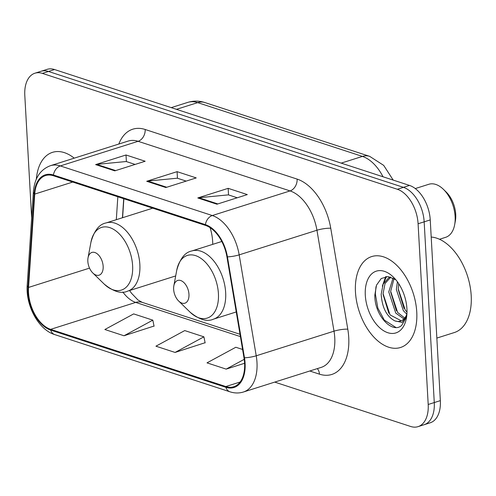 <?xml version="1.0" encoding="UTF-8"?>
<svg xmlns="http://www.w3.org/2000/svg" width="496" height="496" viewBox="0 0 496 496"><rect width="100%" height="100%" fill="white"/><g stroke="black" fill="none" stroke-linecap="round" stroke-linejoin="round"><path stroke-width="0.74" d="M123.864 198.747L122.605 217.707M274.722 382.1L410.62 426.467A29.81 17.813 -107.6 0 0 418.041 426.647L430.193 422.797A29.81 17.813 -107.6 0 0 440.349 400.638L430.243 219.914A29.81 17.813 -107.6 0 0 409.51 185.423L54.529 69.533A29.81 17.813 -107.6 0 0 47.108 69.353L41.032 71.275A29.81 17.813 -107.6 0 1 48.453 71.455A29.81 17.813 -107.6 0 0 41.032 71.275L34.956 73.203A29.81 17.813 -107.6 0 0 24.8 95.362L31.657 217.98M418.041 426.647A29.81 17.813 -107.6 0 0 428.197 404.482L418.091 223.764L424.167 221.836A29.81 17.813 -107.6 0 0 403.434 187.345L48.453 71.455L403.434 187.345A29.81 17.813 -107.6 0 1 424.167 221.836L434.273 402.56L424.167 221.836L430.243 219.914M424.117 424.725A29.81 17.813 -107.6 0 0 434.273 402.56A29.81 17.813 -107.6 0 1 424.117 424.725M416.758 312.04A47.69 28.501 -107.6 0 0 371.721 256.562A47.69 28.501 -107.6 0 0 355.465 292.026A47.69 28.501 -107.6 0 0 400.508 347.498A47.69 28.501 -107.6 0 0 416.758 312.04A47.69 28.501 -107.6 0 0 371.721 256.562A47.69 28.501 -107.6 0 0 355.465 292.026A47.69 28.501 -107.6 0 0 400.508 347.498A47.69 28.501 -107.6 0 0 416.758 312.04M74.226 158.156A47.69 28.501 -107.6 0 0 52.489 152.346A47.69 28.501 -107.6 0 0 36.338 179.137A47.69 28.501 -107.6 0 1 52.489 152.346A47.69 28.501 -107.6 0 1 74.226 158.156M244.584 363.091A31.794 19.003 72.4 0 1 233.752 386.737A31.794 19.003 72.4 0 1 225.835 386.545L50.642 329.35A31.794 19.003 72.4 0 1 28.545 287.432L34.732 194.085A31.794 19.003 72.4 0 1 45.551 175.572A31.794 19.003 72.4 0 1 53.463 175.764L205.418 225.37A31.794 19.003 72.4 0 1 226.932 256.829L243.982 357.759A31.794 19.003 72.4 0 1 244.584 363.091M245.092 363.258A32.587 19.474 -107.6 0 0 244.478 357.796L227.428 256.866A32.587 19.474 -107.6 0 0 205.381 224.62L53.419 175.014A32.587 19.474 -107.6 0 0 34.224 193.787L28.036 287.134A32.587 19.474 -107.6 0 0 50.685 330.1L225.878 387.295A32.587 19.474 -107.6 0 0 245.092 363.258M124.006 335.767L152.818 320.156L133.666 313.906L104.854 329.511L124.006 335.767L154.039 326.033M175.082 352.439L203.899 336.834L184.741 330.578L155.93 346.189L175.082 352.439L205.115 342.711M418.091 223.764A29.81 17.813 -107.6 0 0 397.358 189.274L42.377 73.383A29.81 17.813 -107.6 0 0 34.956 73.203M197.786 197.954L228.166 188.337L247.318 194.593L216.938 204.209L197.786 197.954A7.948 5.859 108.1 0 1 198.846 197.737L217.818 203.93M95.635 164.604L126.015 154.988L145.167 161.243L114.787 170.86L95.635 164.604A7.948 5.859 108.1 0 1 96.695 164.387L115.667 170.581M146.711 181.282L177.091 171.659L196.242 177.915L165.862 187.531L146.711 181.282A7.948 5.859 108.1 0 1 147.771 181.059L166.743 187.252M242.581 349.457L235.817 347.256L207.006 362.861L226.157 369.117L244.596 363.277M177.091 171.659L177.456 178.25M186.18 181.102L177.295 178.2L147.771 181.059M126.015 154.988L126.381 161.578M135.104 164.424L126.22 161.522L96.695 164.387M228.166 188.337L228.532 194.928M237.262 197.774L228.377 194.872L198.846 197.737M203.899 336.834L205.158 342.916M226.157 369.117L244.218 359.333M152.818 320.156L154.082 326.244M436.852 338.08L454.274 332.562A49.681 29.692 -107.6 0 0 471.2 295.622A49.681 29.692 -107.6 0 0 431.204 237.051M406.85 314.216L403.347 310.688L396.366 289.509L397.408 281.796M406.993 312.058L405.244 310.087L398.263 288.908L398.71 283.681M403.924 318.934L395.752 313.094L388.771 291.908L393.043 278.02M404.736 318.029L397.649 312.492L390.668 291.307L394.053 278.578M406.726 316.045L402.07 322.388L394.897 320.906C386.694 316.584 382.118 307.718 381.176 294.314L383.148 284.109L388.628 277.841L390.65 277.047M401.208 320.776L390.054 314.898L383.073 293.713L385.045 283.507L390.811 277.097M394.897 320.906A22.463 13.423 -107.6 0 0 400.489 321.042A22.463 13.423 -107.6 0 0 406.912 314.055M406.931 308.828A32.395 19.363 -107.6 0 0 393.353 277.084A32.395 19.363 -107.6 0 0 365.298 295.238A32.395 19.363 -107.6 0 0 384.443 331.223A32.395 19.363 -107.6 0 0 406.391 318.265A32.395 19.363 -107.6 0 0 406.931 308.828M395.814 279.756L388.108 276.551L381.232 278.523L376.507 285.15L374.846 295.015C374.275 315.189 392.355 334.416 401.735 325.339L406.571 316.863M395.851 327.453L384.301 320.1L377.847 308.109L375.342 293.936L375.974 286.694M388.858 313.267L383.086 294.5M383.997 282.46L386.471 276.539M396.453 310.862L390.681 292.094M404.048 308.456L398.276 289.689M382.348 286.186L385.652 276.632M439.512 239.258L445.644 237.317A27.819 16.628 -107.6 0 0 454.658 224.731L455.347 221.042A22.853 13.659 -107.6 0 0 455.731 214.384A22.853 13.659 -107.6 0 0 446.152 191.995L443.467 189.373A27.819 16.628 -107.6 0 0 428.854 184.27L415.282 188.567M454.658 224.731A27.819 16.628 -107.6 0 0 455.123 216.628A27.819 16.628 -107.6 0 0 443.467 189.373M173.643 289.323A11.923 7.124 -107.6 0 0 178.641 301.004A11.923 7.124 -107.6 0 0 188.964 294.32A11.923 7.124 -107.6 0 0 181.92 281.077A11.923 7.124 -107.6 0 0 173.842 285.845A11.923 7.124 -107.6 0 0 173.643 289.323M87.829 261.305A11.923 7.124 -107.6 0 0 92.826 272.986A11.923 7.124 -107.6 0 0 103.156 266.309A11.923 7.124 -107.6 0 0 96.106 253.065A11.923 7.124 -107.6 0 0 88.034 257.833A11.923 7.124 -107.6 0 0 87.829 261.305M212.734 244.354A35.768 21.378 -107.6 0 0 212.654 241.496A35.768 21.378 -107.6 0 0 210.087 227.664M409.51 185.423L397.358 189.274M440.349 400.638L428.197 404.482M54.529 69.533L42.377 73.383M383.024 176.774A39.742 23.752 -107.6 0 0 362.427 156.407L341.205 163.122M204.898 102.554A19.871 14.644 108.1 0 0 197.681 102.622A39.742 23.752 -107.6 0 0 187.792 102.381C193.471 100.645 199.175 100.7 204.898 102.554L369.65 156.339A19.871 14.644 108.1 0 0 362.427 156.407L197.681 102.622L176.458 109.337M225.835 386.545L240.107 382.025M118.823 144.038A49.681 29.692 72.4 0 1 145.173 129.487L297.129 179.099A9.939 7.322 108.1 0 1 290.061 190.917L212.288 215.537A39.742 23.752 72.4 0 1 239.177 254.857L256.227 355.787A39.742 23.752 72.4 0 1 256.984 362.452A39.742 23.752 72.4 0 1 243.437 392.007L321.21 367.381A39.742 23.752 -107.6 0 0 334.757 337.832A39.742 23.752 -107.6 0 0 334 331.167L316.95 230.237A39.742 23.752 -107.6 0 0 290.061 190.917L138.105 141.304A39.742 23.752 -107.6 0 0 128.216 141.062L50.443 165.689A39.742 23.752 72.4 0 1 60.332 165.924L212.288 215.537A9.939 7.322 108.1 0 0 205.381 224.62M244.478 357.796A9.939 1.817 170.4 0 0 256.227 355.787L334 331.167A9.939 1.817 -9.6 0 1 347.789 329.183A49.681 29.692 72.4 0 1 319.443 374.151L309.789 371.002M53.419 175.014A9.939 7.322 -71.9 0 1 60.332 165.924L138.105 141.304A9.939 7.322 108.1 0 0 145.173 129.487M34.224 193.787A9.939 4.365 -176.2 0 1 33.387 191.859L27.199 285.2C25.587 305.406 38.465 329.772 54.746 334.602L229.939 391.797A9.939 7.322 -71.9 0 1 225.878 387.295M297.129 179.099A49.681 29.692 72.4 0 1 330.745 228.253A9.939 1.817 -9.6 0 0 316.95 230.237L239.177 254.857A9.939 1.817 170.4 0 1 227.428 256.866M28.036 287.134A9.939 4.365 -176.2 0 1 27.199 285.2M50.685 330.1A9.939 7.322 108.1 0 0 54.746 334.602M330.745 228.253L347.789 329.183M319.443 374.151A9.939 7.322 108.1 0 0 317.291 368.627M34.732 194.085L72.732 182.057M28.545 287.432L89.528 268.125M117.831 196.776L116.312 219.697M122.834 292.014A31.794 19.003 -107.6 0 0 135.706 302.417L240.405 336.598M50.642 329.35L135.706 302.417A17.887 13.181 108.1 0 1 142.203 302.362L240.014 334.292M189.962 312.058A32.86 19.635 -107.6 0 0 218.42 293.651A32.86 19.635 -107.6 0 0 199.001 257.151A32.86 19.635 -107.6 0 0 176.737 270.289C179.955 258.683 185.002 252.241 191.878 250.951A35.768 21.378 -107.6 0 1 225.661 292.559A35.768 21.378 -107.6 0 1 213.472 319.157C207.105 322.065 199.268 319.697 189.962 312.058L178.641 301.004M104.154 284.041A32.86 19.635 -107.6 0 0 132.612 265.633A32.86 19.635 -107.6 0 0 113.193 229.14A32.86 19.635 -107.6 0 0 90.929 242.277C94.147 230.671 99.194 224.229 106.07 222.94A35.768 21.378 -107.6 0 1 139.853 264.548A35.768 21.378 -107.6 0 1 127.664 291.14C121.297 294.047 113.46 291.685 104.154 284.041L92.826 272.986M187.792 102.381L171.219 107.626M369.65 156.339L383.699 165.385L393.198 180.098M50.443 165.689C40.207 169.551 34.522 178.275 33.387 191.859M229.939 391.797C234.565 393.291 239.066 393.359 243.437 392.007M123.709 198.698L122.444 217.756M129.599 290.532L131.44 293.186L137.931 299.95L142.203 302.362M236.245 311.947L213.472 319.157M221.799 241.484L191.878 250.951M173.842 285.845L176.737 270.289M175.689 275.937L127.664 291.14M152.725 208.171L106.07 222.94M88.034 257.833L90.929 242.277"/></g></svg>

